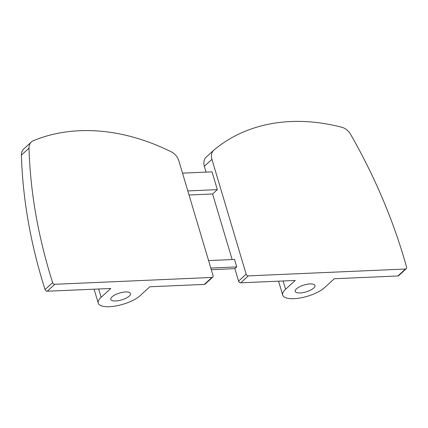 <?xml version="1.0" encoding="UTF-8"?>
<svg xmlns="http://www.w3.org/2000/svg" width="428" height="428" viewBox="0 0 428 428"><rect width="100%" height="100%" fill="white"/><g stroke="black" fill="none" stroke-linecap="round" stroke-linejoin="round"><path stroke-width="0.64" d="M189.032 195.002L212.593 193.975L217.338 189.636L187.817 190.92M405.466 269.035L248.342 275.867A1.98 1.503 47.6 0 1 246.159 274.161L211.924 159.334A11.877 9.031 47.6 0 1 213.84 150.132A11.877 9.031 47.6 0 1 214.064 149.934A197.987 150.554 47.6 0 1 290.89 121.541A197.987 150.554 47.6 0 1 341.731 127.239A11.877 9.031 47.6 0 1 350.521 134.199A498.93 379.39 -132.4 0 1 406.6 267.222A1.98 1.503 -132.4 0 1 406.268 268.714A1.98 1.503 -132.4 0 1 405.466 269.035L397.874 275.974L334.311 278.74L324.633 287.595A23.363 8.153 -16.6 0 1 300.445 297.925A23.363 8.153 -16.6 0 1 282.715 295.117A23.363 8.153 -16.6 0 1 285.578 289.291L295.25 280.442L240.755 282.812L248.342 275.867M296.497 288.814A10.293 3.595 163.4 0 0 295.234 291.382A10.293 3.595 163.4 0 0 303.051 292.624A10.293 3.595 163.4 0 0 313.708 288.065A10.293 3.595 163.4 0 0 314.971 285.503A10.293 3.595 163.4 0 0 307.154 284.262A10.293 3.595 163.4 0 0 296.497 288.814M217.338 189.636L212.037 171.858L182.515 173.142M94.09 289.189L98.253 303.142A23.363 8.153 -16.6 0 0 115.983 305.95A23.363 8.153 -16.6 0 0 140.17 295.614L149.848 286.765L204.343 284.395L211.935 277.451A1.98 1.503 -132.4 0 0 212.743 277.135A1.98 1.503 -132.4 0 0 213.058 275.6L178.829 160.773A11.877 9.031 -132.4 0 0 171.211 151.801A197.987 150.554 -132.4 0 0 79.645 130.727A197.987 150.554 -132.4 0 0 33.459 140.651A11.877 9.031 47.6 0 0 31.394 141.957A11.877 9.031 47.6 0 0 28.992 148.184A498.93 379.39 47.6 0 0 52.644 282.619A1.98 1.503 47.6 0 0 54.816 284.288L211.935 277.451M212.743 277.135L205.151 284.08A1.98 1.503 -132.4 0 1 204.343 284.395M211.298 269.683L234.86 268.656L238.567 281.105A1.98 1.503 47.6 0 0 240.755 282.812M31.394 141.957L23.802 148.901A11.877 9.031 47.6 0 0 21.4 155.123A498.93 379.39 47.6 0 0 45.052 289.558A1.98 1.503 47.6 0 0 47.224 291.227L110.788 288.461L101.11 297.316A23.363 8.153 -16.6 0 0 98.253 303.142M213.84 150.132L206.248 157.076A11.877 9.031 47.6 0 0 204.338 166.273L206.077 172.115M406.268 268.714L398.682 275.659A1.98 1.503 -132.4 0 1 397.874 275.974M212.593 193.975L232.147 259.555M112.034 296.839A10.293 3.595 163.4 0 0 110.772 299.407A10.293 3.595 163.4 0 0 118.588 300.643A10.293 3.595 163.4 0 0 129.245 296.09A10.293 3.595 163.4 0 0 130.508 293.522A10.293 3.595 163.4 0 0 122.692 292.287A10.293 3.595 163.4 0 0 112.034 296.839M234.86 268.656L236.754 266.922L234.528 259.454L208.586 260.582M236.754 266.922L210.811 268.051M204.338 166.273L211.924 159.334M238.567 281.105L246.159 274.161M54.816 284.288L47.224 291.227M52.644 282.619L45.052 289.558M21.4 155.123L28.992 148.184M283.095 280.971L285.578 289.291M98.633 288.991L101.11 297.316M278.553 281.164L282.715 295.117"/></g></svg>
